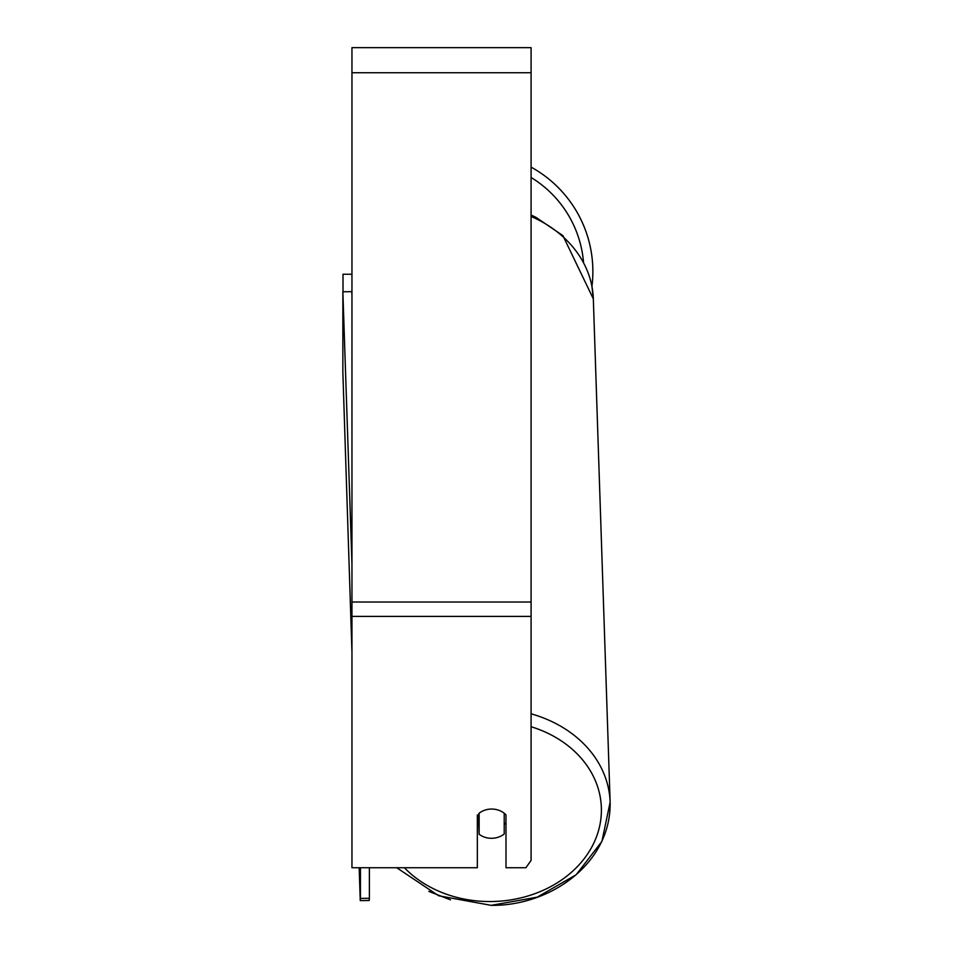 <?xml version="1.0" encoding="UTF-8"?>
<svg xmlns="http://www.w3.org/2000/svg" width="953" height="953" viewBox="0 0 953 953"><rect width="100%" height="100%" fill="white"/><g stroke="black" fill="none" stroke-linecap="round" stroke-linejoin="round"><path stroke-width="1.43" d="M504.208 813.231L504.208 833.958A17.916 14.664 -1.9 0 1 491.665 838.295A17.916 14.664 -1.9 0 1 479.133 834.232L479.133 813.243A17.916 14.664 -1.9 0 1 482.647 811.051A17.916 14.676 0 0 1 505.995 814.91L505.995 867.742L525.901 867.742L531.083 860.404L531.083 616.4L351.955 616.4L351.955 867.742L477.346 867.742L477.346 814.91M477.346 823.666A17.916 14.664 -1.9 0 0 478.823 824.988L479.133 834.232M505.995 822.665A17.916 14.664 -1.9 0 1 504.208 824.464M478.823 824.988L478.823 813.493M531.083 616.4L531.083 47.65L351.955 47.65L351.955 616.4M592.873 271.545A119.113 119.113 0 0 0 531.083 167.132A119.113 119.113 0 0 1 591.944 286.353L593.326 298.861L610.134 802.188A119.113 97.551 178.1 0 0 531.083 713.809M343.009 291.773L343.009 274.238L351.955 274.238M351.955 652.019L342.866 372.48L342.866 291.773L351.824 291.678L351.955 295.787M342.866 291.773L351.955 563.985M369.383 867.742L369.383 898.298L360.437 898.405L360.258 900.597L369.216 900.502L369.383 898.298M360.437 867.742L360.437 898.405M360.258 900.597L359.162 867.742M531.083 726.722A110.155 90.225 -1.9 0 1 599.52 826.704A110.155 90.225 -1.9 0 1 491.26 901.526A110.155 90.225 -1.9 0 1 404.406 867.742M531.083 216.45A119.113 97.551 -1.9 0 1 593.326 298.861L562.889 235.605L535.741 217.213L531.083 215.044M531.083 72.726L351.955 72.726M531.083 602.01L351.955 602.01M583.522 262.17A110.155 110.155 0 0 0 531.083 177.472M396.758 867.742L438.666 895.784L491.188 905.35C550.822 906.1 611.35 863.025 610.134 802.188L601.903 841.416L576.16 874.759L537.218 897.154L491.188 905.35M450.495 899.846L428.838 891.389"/></g></svg>
